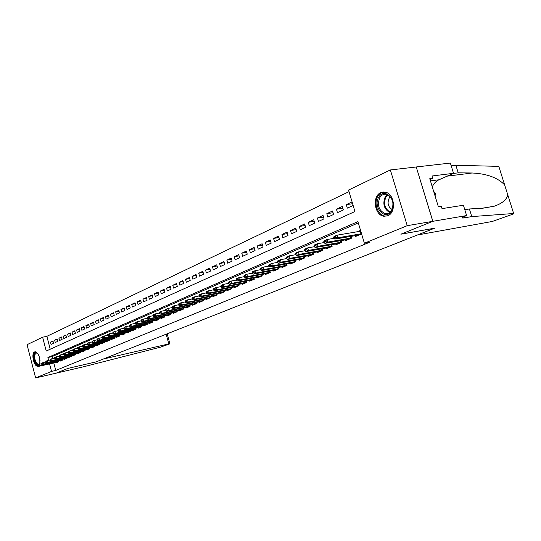 <?xml version="1.0" encoding="UTF-8"?>
<svg xmlns="http://www.w3.org/2000/svg" width="541" height="541" viewBox="0 0 541 541"><rect width="100%" height="100%" fill="white"/><g stroke="black" fill="none" stroke-linecap="round" stroke-linejoin="round"><path stroke-width="0.81" d="M387.769 215.751L384.029 216.258C374.5 215.501 371.843 196.133 380.803 192.623L385.469 192.19C394.666 193.861 396.479 212.687 387.769 215.751M37.823 366.21C33.921 366.974 30.844 353.273 34.61 351.934L34.976 351.819C38.729 353.3 40.311 357.385 39.716 364.073M466.613 215.568L432.854 221.303L401.03 234.131L434.687 228.174L417.354 235.017L492.276 221.472L512.307 214.371C513.842 213.776 514.288 213.485 513.646 213.499L471.772 216.603L463.265 218.023C461.23 218.124 462.129 217.387 465.977 215.818L466.613 215.568L463.414 205.228L442.024 208.63L441.314 206.304L438.372 206.763L429.764 178.686L432.719 178.307L432.009 175.994L453.527 173.303L450.362 163.064L416.245 166.966L432.793 221.33L400.874 234.199L434.524 228.234L96.115 361.868L67.99 368.38L56.169 373.148L35.625 377.936L27.05 344.685L42.631 337.192L46.228 351.035L354.943 211.538L348.553 190.053L390.352 169.948L407.224 225.678L364.37 243.234L357.932 221.6L47.906 357.513L48.636 360.32M349.026 191.656L46.878 336.319L42.631 337.192M416.191 166.993L390.352 169.948M355.444 235.558L355.701 236.424L361.604 233.928M345.469 239.791L345.719 240.63L351.677 238.114L351.136 236.295M335.724 243.923L335.968 244.748L341.79 242.294L341.27 240.522M326.209 247.954L326.446 248.765L332.133 246.365L331.626 244.64M316.904 251.903L317.141 252.694L322.7 250.348L322.206 248.671M307.815 255.751L308.045 256.535L313.476 254.243L312.996 252.6M298.93 259.524L299.146 260.289L304.461 258.043L303.995 256.448M290.233 263.203L290.449 263.954L295.65 261.763L295.197 260.207M281.733 266.808L281.942 267.545L287.028 265.401L286.588 263.88M273.415 270.338L273.618 271.061L278.595 268.958L278.169 267.477M265.273 273.787L265.475 274.497L270.338 272.441L269.925 270.994M257.3 277.161L257.502 277.864L262.263 275.849L261.858 274.436M249.496 280.468L249.692 281.158L254.358 279.19L253.966 277.804M241.854 283.707L242.05 284.383L246.615 282.456L246.229 281.104M234.368 286.879L234.557 287.541L239.034 285.655L238.655 284.329M227.037 289.983L227.22 290.639L231.602 288.793L231.237 287.494M219.849 293.033L220.031 293.675L224.326 291.863L223.967 290.591M212.802 296.015L212.985 296.651L217.191 294.872L216.846 293.628L217.137 294.669M205.898 298.936L206.074 299.565L210.206 297.82L209.861 296.603M199.129 301.804L199.298 302.426L203.348 300.715L203.017 299.518M192.488 304.617L192.657 305.225L196.626 303.555L196.302 302.378M185.976 307.376L186.138 307.978L190.033 306.334L189.715 305.185M179.585 310.088L179.747 310.676L183.568 309.06L183.257 307.937M173.316 312.739L173.472 313.32L177.225 311.738L176.921 310.635M167.162 315.349L167.318 315.924L170.997 314.368L170.699 313.28M161.117 317.905L161.272 318.473L164.89 316.945L164.592 315.883M155.186 320.414L155.341 320.975L158.885 319.481L158.601 318.433M149.363 322.882L149.512 323.437L152.995 321.963L152.718 320.935M143.649 325.303L143.791 325.851L147.213 324.404L146.942 323.396M138.029 327.684L138.171 328.218L141.532 326.805L141.262 325.81M132.511 330.017L132.653 330.551L135.953 329.158L135.69 328.177M127.088 332.316L127.23 332.837L130.469 331.471L130.212 330.51M121.759 334.575L121.894 335.089L125.086 333.743L124.829 332.803M116.518 336.786L116.66 337.3L119.791 335.981L119.541 335.048M111.372 338.97L111.507 339.478L114.584 338.172L114.34 337.259M106.306 341.114L106.442 341.614L109.471 340.336L109.228 339.437M101.329 343.217L101.465 343.711L104.44 342.46L104.203 341.574M96.44 345.293L96.569 345.78L99.497 344.543L99.26 343.67M91.625 347.329L91.754 347.809L94.628 346.598L94.404 345.74M86.885 349.337L87.013 349.811L89.847 348.614L89.623 347.768M82.225 351.305L82.354 351.778L85.14 350.602L84.917 349.77M77.64 353.246L77.769 353.713L80.508 352.556L80.291 351.738M73.13 355.16L73.251 355.62L75.95 354.477L75.74 353.672M68.693 357.04L68.808 357.493L71.466 356.37L71.256 355.572L71.412 356.161M64.318 358.886L64.44 359.339L67.057 358.237L66.847 357.445M60.017 360.705L60.132 361.158L62.709 360.069L62.506 359.292M53.133 341.56L50.475 342.122L52.977 340.952L53.579 343.271L51.077 344.428L50.475 342.122M57.366 339.606L54.661 340.174L57.204 338.991L57.813 341.33L55.27 342.5L54.661 340.174M61.66 337.625L58.908 338.199L61.491 336.996L62.114 339.349L59.524 340.539L58.908 338.199M66.022 335.609L63.229 336.191L65.853 334.967L66.475 337.341L63.852 338.551L63.229 336.191M70.452 333.56L67.618 334.149L70.283 332.911L70.912 335.305L68.24 336.529L67.618 334.149M74.962 331.484L72.075 332.079L74.786 330.822L75.415 333.229L72.704 334.48L72.075 332.079M79.534 329.368L76.606 329.969L79.358 328.691L80 331.119L77.241 332.39L76.606 329.969M84.186 327.224L81.211 327.832L84.004 326.534L84.653 328.982L81.853 330.267L81.211 327.832M88.92 325.04L85.884 325.655L88.731 324.336L89.387 326.805L86.54 328.116L85.884 325.655M93.728 322.821L90.645 323.444L93.532 322.105L94.195 324.593L91.301 325.925L90.645 323.444M98.611 320.57L95.48 321.198L98.415 319.832L99.084 322.341L96.142 323.694L95.48 321.198M103.581 318.277L100.396 318.913L103.385 317.526L104.061 320.056L101.066 321.428L100.396 318.913M108.64 315.944L105.394 316.586L108.437 315.173L109.12 317.729L106.07 319.129L105.394 316.586M113.786 313.57L110.479 314.226L113.576 312.786L114.259 315.356L111.162 316.783L110.479 314.226M119.013 311.156L115.652 311.819L118.797 310.358L119.493 312.948L116.342 314.402L115.652 311.819M124.335 308.701L120.914 309.378L124.119 307.883L124.822 310.5L121.617 311.974L120.914 309.378M129.759 306.206L126.269 306.882L129.529 305.367L130.246 308.005L126.979 309.506L126.269 306.882M135.27 303.663L131.72 304.353L135.04 302.811L135.757 305.469L132.437 306.997L131.72 304.353M140.883 301.073L137.272 301.77L140.646 300.201L141.377 302.886L137.996 304.441L137.272 301.77M146.597 298.443L142.919 299.146L146.354 297.55L147.091 300.255L143.649 301.837L142.919 299.146M152.42 295.758L148.667 296.475L152.17 294.845L152.914 297.577L149.411 299.193L148.667 296.475M158.344 293.026L154.523 293.749L158.087 292.093L158.844 294.852L155.274 296.495L154.523 293.749M164.383 290.247L160.488 290.977L164.119 289.293L164.883 292.072L161.245 293.743L160.488 290.977M170.537 287.413L166.567 288.157L170.266 286.432L171.037 289.239L167.331 290.943L166.567 288.157M176.806 284.525L172.755 285.276L176.528 283.525L177.306 286.358L173.533 288.096L172.755 285.276M183.189 281.584L179.064 282.348L182.905 280.556L183.697 283.416L179.849 285.188L179.064 282.348M189.702 278.588L185.495 279.359L189.411 277.533L190.209 280.421L186.287 282.226L185.495 279.359M196.342 275.531L192.048 276.309L196.045 274.456L196.856 277.364L192.853 279.203L192.048 276.309M203.118 272.414L198.736 273.205L202.807 271.312L203.626 274.246L199.548 276.126L198.736 273.205M210.023 269.235L205.546 270.033L209.705 268.106L210.537 271.068L206.371 272.982L205.546 270.033M217.069 265.996L212.505 266.801L216.738 264.833L217.583 267.829L213.337 269.783L212.505 266.801M224.258 262.689L219.592 263.508L223.92 261.492L224.772 264.522L220.437 266.51L219.592 263.508M231.595 259.315L226.835 260.14L231.244 258.091L232.109 261.147L227.687 263.176L226.835 260.14M239.081 255.873L234.219 256.704L238.723 254.615L239.602 257.699L235.085 259.775L234.219 256.704M246.73 252.363L241.759 253.202L246.358 251.065L247.244 254.182L242.639 256.299L241.759 253.202M254.54 248.772L249.462 249.624L254.155 247.44L255.054 250.584L250.348 252.755L249.462 249.624M262.513 245.107L257.327 245.966L262.121 243.734L263.034 246.919L258.226 249.13L257.327 245.966M270.662 241.367L265.354 242.233L270.263 239.954L271.183 243.166L266.273 245.425L265.354 242.233M278.994 237.54L273.563 238.419L278.574 236.092L279.514 239.338L274.49 241.644L273.563 238.419M287.508 233.638L281.956 234.517L287.075 232.136L288.022 235.423L282.896 237.783L281.956 234.517M296.211 229.641L290.524 230.534L295.765 228.099L296.725 231.42L291.484 233.827L290.524 230.534M305.11 225.556L299.295 226.456L304.651 223.967L305.631 227.321L300.262 229.79L299.295 226.456M314.22 221.384L308.262 222.29L313.739 219.741L314.734 223.135L309.242 225.658L308.262 222.29M323.538 217.11L317.432 218.03L323.038 215.419L324.045 218.848L318.433 221.431L317.432 218.03M333.073 212.741L326.818 213.661L332.559 210.997L333.581 214.466L327.832 217.11L326.818 213.661M342.838 208.271L336.428 209.198L342.304 206.466L343.339 209.976L337.456 212.681L336.428 209.198M46.878 336.319L50.232 349.229M352.083 201.921L346.267 204.626L347.308 208.15L353.138 205.465M53.802 362.943L55.757 370.45L369.544 242.307L364.37 243.234M358.318 222.878L52.146 356.58L52.653 358.521M55.784 362.504L55.899 362.943L58.428 361.875L58.232 361.111M360.543 230.365L357.188 231.791M432.793 221.33L407.224 225.678M55.757 370.45L51.523 371.424L35.625 377.936M49.569 363.904L51.523 371.424M52.146 356.58L47.906 357.513M352.617 203.727L346.267 204.626M37.173 365.588L37.863 365.601L37.173 365.588L37.809 364.762L41.4 363.694M37.789 365.317L39.053 364.221L39.486 365.919L58.374 361.665M58.117 362.003L38.249 366.453L39.486 365.919L37.863 365.601M37.241 365.872L38.249 366.453M39.432 364.14L39.838 363.593L39.588 364.1M37.627 364.992C34.671 362.619 33.596 359.008 34.408 354.166C35.179 352.387 36.281 352.157 37.708 353.476M37.586 353.354L36.355 353.009L35.03 354.423C34.299 359.305 35.408 362.673 38.343 364.526M35.381 351.799L34.009 353.476C33.055 358.446 34.117 362.504 37.187 365.642M391.461 211.105C385.354 221.418 372.364 206.73 378.849 197.073C384.725 186.544 398.176 201.272 391.461 211.105M379.836 197.512C376.962 205.337 378.801 210.713 385.368 213.641C387.856 213.932 389.905 212.884 391.515 210.496C394.436 203.01 392.773 197.634 386.531 194.375C383.792 193.854 381.561 194.895 379.836 197.512M390.386 196.863L389.107 198.297C387.106 203.145 388.093 206.865 392.083 209.448M383.873 191.981C381.432 192.285 379.451 193.637 377.929 196.045C373.364 202.861 377.692 215.406 384.861 216.048L387.113 215.994M435.086 196.045L435.424 193.252L433.652 191.372M434.281 193.414L435.424 193.252M167.183 333.804L169.888 343.724L169.549 343.954L160.285 347.214L83.923 366.683L56.149 373.155L67.929 368.407L96.048 361.888L103.223 359.055L168.806 343.92L166.155 334.21M169.888 343.724L168.806 343.92M471.772 216.603L469.405 208.975L483.066 208.17L494.116 206.256C502.21 203.477 506.761 199.656 507.762 194.801L504.658 184.948C497.835 177.705 486.988 173.715 472.11 172.992L458.207 172.843L453.142 173.478M458.207 172.843L455.86 165.282L451.214 165.83M464.8 209.725L469.405 208.975M504.658 184.948L498.809 166.364L455.86 165.282M432.854 221.303L416.245 166.966M432.266 186.848C433.808 183.5 436.046 181.14 438.988 179.774L453.527 173.303M430.021 179.524L432.719 178.307M41.326 363.789L42.029 363.802L41.326 363.789L41.968 362.964L45.613 361.882M41.955 363.518L43.226 362.416L43.672 364.127L62.655 359.86M62.371 360.211L42.408 364.668L43.672 364.127L42.029 363.802M41.4 364.073L42.408 364.668M45.552 361.97L46.262 361.976L45.552 361.97L46.188 361.131L47.466 360.577L47.912 362.301L66.996 358.027L66.847 357.452M46.188 361.692L47.466 360.577L49.9 360.036M66.685 358.392L46.634 362.855L47.912 362.301L46.262 361.976M45.627 362.254L46.634 362.855M49.84 360.11L50.563 360.123L49.84 360.11L50.475 359.278L54.249 358.162M50.489 359.833L51.774 358.71L52.227 360.448L71.398 356.167M71.074 356.539L50.928 361.009L52.227 360.448L50.563 360.123M49.914 360.401L50.928 361.009M54.201 358.23L54.939 358.237L54.201 358.23L54.837 357.385L56.156 356.817L56.616 358.568L75.896 354.274M54.857 357.946L56.156 356.817L58.671 356.255M75.53 354.653L55.29 359.136L56.616 358.568L54.939 358.237M54.276 358.521L55.29 359.136M58.631 356.316L59.382 356.323L58.631 356.316L59.267 355.471L60.606 354.889L61.065 356.654L80.453 352.347L80.264 351.745M59.3 356.025L60.606 354.889L63.169 354.321M80.061 352.746L59.726 357.229L61.065 356.654L59.382 356.323M58.705 356.607L59.726 357.229M63.135 354.369L63.892 354.369L63.135 354.369L63.764 353.523L65.13 352.928L65.596 354.707L85.086 350.392M63.818 354.078L65.13 352.928L67.74 352.353M84.666 350.805L64.23 355.295L65.596 354.707L63.892 354.369M63.216 354.666L64.23 355.295M67.713 352.394L68.484 352.394L67.713 352.394L68.342 351.535L69.728 350.94L70.202 352.732L89.792 348.404M68.409 352.09L69.728 350.94L72.386 350.352M89.339 348.83L68.815 353.327L70.202 352.732L68.484 352.394M67.794 352.691L68.815 353.327M72.366 350.379L73.15 350.379L72.366 350.379L72.994 349.527L74.408 348.911L74.881 350.724L94.574 346.389M73.076 350.074L74.408 348.911L77.113 348.323M94.093 346.822L73.468 351.325L74.881 350.724L73.15 350.379M72.447 350.683L73.468 351.325M77.099 348.336L77.897 348.33L77.099 348.336L77.728 347.478L79.162 346.855L79.642 348.675L99.443 344.333M77.816 348.025L79.162 346.855L82.726 346.247L81.914 346.254L82.536 345.388L83.997 344.759L87.635 344.13L86.81 344.144L87.432 343.271L88.913 342.629L91.794 342.007M98.929 344.779L78.208 349.29L79.642 348.675L77.897 348.33M77.18 348.641L78.208 349.29M82.645 345.942L83.997 344.759L84.484 346.598L104.386 342.25M103.845 342.71L83.023 347.227L84.484 346.598L82.726 346.247M81.995 346.565L83.023 347.227M87.554 343.819L88.913 342.629L89.407 344.482L109.417 340.127M108.842 340.6L87.919 345.117L89.407 344.482L87.635 344.13M86.891 344.448L87.919 345.117M91.794 341.986L92.633 341.973L91.794 341.986L92.41 341.114L93.918 340.465L94.418 342.331L114.53 337.963M92.545 341.662L93.918 340.465L97.711 339.782L96.859 339.802L97.475 338.923L99.01 338.26L102.026 337.611M113.921 338.456L92.903 342.98L94.418 342.331L92.633 341.973M91.875 342.297L92.903 342.98M97.63 339.471L99.01 338.26L99.51 340.14L119.737 335.772M119.088 336.272L97.975 340.803L99.51 340.14L97.711 339.782M96.94 340.113L97.975 340.803M102.019 337.57L102.885 337.55L102.019 337.57L102.628 336.691L104.19 336.015L104.697 337.915L125.025 333.533M102.797 337.232L104.19 336.015L107.28 335.352M124.349 334.054L103.135 338.585L104.697 337.915L102.885 337.55M102.1 337.888L103.135 338.585M107.267 335.305L108.146 335.278L107.267 335.305L107.875 334.419L109.465 333.729L109.979 335.65L130.415 331.261M108.058 334.96L109.465 333.729L112.623 333.06M129.698 331.795L108.383 336.333L109.979 335.65L108.146 335.278M107.348 335.623L108.383 336.333M112.609 332.999L113.502 332.972L112.609 332.999L113.211 332.106L114.834 331.403L115.348 333.337L135.899 328.948M113.421 332.647L114.834 331.403L118.066 330.72M135.142 329.503L113.732 334.034L115.348 333.337L113.502 332.972M112.697 333.317L113.732 334.034M118.046 330.646L118.959 330.619L118.046 330.646L118.648 329.753L120.298 329.036L120.819 330.991L141.478 326.595M118.871 330.294L120.298 329.036L123.605 328.34M140.68 327.163L119.169 331.701L120.819 330.991L118.959 330.619M118.134 330.97L119.169 331.701M123.585 328.252L124.511 328.218L123.585 328.252L124.18 327.359L125.864 326.629L126.391 328.597L147.159 324.194M124.423 327.893L125.864 326.629L129.252 325.919M146.32 324.783L124.707 329.32L126.391 328.597L124.511 328.218M123.673 328.583L124.707 329.32M129.225 325.817L130.171 325.783L129.225 325.817L129.82 324.918L131.531 324.174L132.065 326.162L152.941 321.76M130.083 325.452L131.531 324.174L135 323.45M152.062 322.362L130.354 326.899L132.065 326.162L130.171 325.783M129.313 326.149L130.354 326.899M134.973 323.335L135.061 323.674L135.933 323.295L134.973 323.335L135.561 322.429L137.299 321.679L137.84 323.68L158.831 319.271M135.838 322.963L137.299 321.679L140.856 320.935M157.904 319.893L136.095 324.431L137.84 323.68L135.933 323.295M135.061 323.674L136.095 324.431M140.822 320.806L140.917 321.144L141.803 320.759L140.822 320.806L141.404 319.9L143.182 319.129L143.73 321.151L164.829 316.742M141.708 320.428L143.182 319.129L146.827 318.372M163.862 317.378L141.952 321.915L143.73 321.151L141.803 320.759M140.917 321.144L141.952 321.915M146.787 318.23L146.875 318.575L147.781 318.182L147.693 317.844L146.787 318.23L147.362 317.317L149.174 316.532L149.729 318.575L170.942 314.159M147.693 317.844L149.174 316.532L152.907 315.761M169.921 314.821L147.916 319.352L149.729 318.575L147.781 318.182M146.875 318.575L147.916 319.352M152.866 315.606L152.954 315.951L153.881 315.552L153.786 315.207L152.866 315.606L153.434 314.686L155.281 313.888L155.842 315.951L177.164 311.535M153.786 315.207L155.281 313.888L159.108 313.104M176.102 312.218L153.996 316.742L155.842 315.951L153.881 315.552M152.954 315.951L153.996 316.742M159.061 312.928L159.149 313.28L160.089 312.874L159.994 312.522L159.061 312.928L159.622 312.008L161.502 311.197L162.077 313.273L183.514 308.857M159.994 312.522L161.502 311.197L165.424 310.392M182.398 309.56L160.19 314.084L162.077 313.273L160.089 312.874M159.149 313.28L160.19 314.084M165.37 310.203L165.472 310.554L166.425 310.142L166.33 309.79L165.37 310.203L165.931 309.276L167.852 308.444L168.427 310.548L189.979 306.132M166.33 309.79L167.852 308.444L171.869 307.633M188.809 306.848L166.506 311.366L168.427 310.548L166.425 310.142M165.472 310.554L166.506 311.366M171.815 307.423L171.91 307.775L172.883 307.349L172.789 306.997L171.815 307.423L172.369 306.49L174.324 305.645L174.905 307.761L196.572 303.345M172.789 306.997L174.324 305.645L178.442 304.813M195.348 304.089L172.951 308.6L174.905 307.761L172.883 307.349M171.91 307.775L172.951 308.6M178.381 304.583L178.476 304.941L179.477 304.509L179.375 304.15L178.381 304.583L178.929 303.65L180.924 302.784L181.512 304.928L203.294 300.512M179.375 304.15L180.924 302.784L185.144 301.939M202.009 301.276L179.517 305.78L181.512 304.928L179.477 304.509M178.476 304.941L179.517 305.78M185.076 301.689L185.178 302.047L186.192 301.608L186.097 301.249L185.076 301.689L185.617 300.749L187.653 299.87L188.248 302.034L210.145 297.618M186.097 301.249L187.653 299.87L191.987 299.004M208.812 298.409L186.212 302.906L188.248 302.034L186.192 301.608M185.178 302.047L186.212 302.906M191.913 298.733L192.014 299.099L193.049 298.652L192.948 298.287L191.913 298.733L192.447 297.793L194.523 296.894L195.125 299.078L217.124 294.676M192.948 298.287L194.523 296.894L198.966 296.015M215.737 295.487L193.049 299.971L195.125 299.078L193.049 298.652M192.014 299.099L193.049 299.971M198.885 295.724L198.987 296.089L200.048 295.636L199.947 295.264L198.885 295.724L199.413 294.777L201.529 293.858L202.145 296.062L224.272 291.66M199.947 295.264L201.529 293.858L206.094 292.965M222.811 292.505L200.021 296.975L202.145 296.062L200.048 295.636M198.987 296.089L200.021 296.975M206.006 292.647L206.107 293.019L207.189 292.553L207.088 292.181L206.006 292.647L206.527 291.7L208.684 290.76L209.306 292.985L231.548 288.59M207.088 292.181L208.684 290.76L213.37 289.848M230.026 289.455L207.142 293.919L209.306 292.985L207.189 292.553M206.107 293.019L207.142 293.919M213.276 289.509L213.377 289.881L214.479 289.408L214.378 289.029L213.276 289.509L213.783 288.556L215.994 287.596L216.623 289.848L238.98 285.459M214.378 289.029L215.994 287.596L220.796 286.669M237.384 286.351L214.412 290.794L216.623 289.848L214.479 289.408M213.377 289.881L214.412 290.794M220.694 286.304L220.802 286.683L221.932 286.196L221.824 285.817L220.694 286.304L221.195 285.344L223.453 284.37L224.089 286.642L246.561 282.26M221.824 285.817L223.453 284.37L228.39 283.416M244.897 283.18L221.83 287.609L224.089 286.642L221.932 286.196M220.802 286.683L221.83 287.609M228.275 283.031L228.383 283.41L229.533 282.916L229.425 282.53L228.275 283.031L228.769 282.064L231.068 281.07L231.717 283.362L254.304 278.994M229.425 282.53L231.068 281.07L236.16 280.096M252.573 279.94L229.411 284.356L231.717 283.362L229.533 282.916M228.383 283.41L229.411 284.356M236.018 279.683L236.126 280.069L237.303 279.562L237.195 279.176L236.018 279.683L236.498 278.716L238.851 277.702L239.507 280.015L262.209 275.66M237.195 279.176L238.851 277.702L244.092 276.708M260.404 276.64L237.154 281.029L239.507 280.015L237.303 279.562M236.126 280.069L237.154 281.029M243.93 276.262L244.045 276.654L245.242 276.133L245.134 275.748L243.93 276.262L244.404 275.295L246.804 274.253L247.467 276.6L270.284 272.251M245.134 275.748L246.804 274.253L252.207 273.239M268.404 273.259L245.059 277.634L247.467 276.6L245.242 276.133M244.045 276.654L245.059 277.634M252.018 272.772L252.133 273.164L253.357 272.637L253.249 272.238L252.018 272.772L252.478 271.798L254.933 270.737L255.609 273.104L278.541 268.769M253.249 272.238L254.933 270.737L260.498 269.702M276.573 269.81L253.147 274.159L255.609 273.104L253.357 272.637M252.133 273.164L253.147 274.159M260.282 269.202L260.397 269.601L261.655 269.053L261.54 268.654L260.282 269.202L260.728 268.228L263.244 267.139L263.927 269.526L286.973 265.212M261.54 268.654L263.244 267.139L268.978 266.077M284.924 266.287L261.411 270.608L263.927 269.526L261.655 269.053M260.397 269.601L261.411 270.608M268.742 265.55L268.857 265.949L270.142 265.394L270.027 264.995L268.742 265.55L269.168 264.569L271.738 263.453L272.434 265.874L295.596 261.574M270.027 264.995L271.738 263.453L277.655 262.378M293.459 262.689L269.864 266.983L272.434 265.874L270.142 265.394M268.857 265.949L269.864 266.983M277.384 261.81L277.499 262.216L278.818 261.655L278.696 261.242L277.384 261.81L277.804 260.83L280.434 259.694L281.137 262.142L304.407 257.861M278.696 261.242L280.434 259.694L286.527 258.591M302.182 259.004L278.507 263.271L281.137 262.142L278.818 261.655M277.499 262.216L278.507 263.271M286.23 257.989L286.351 258.402L287.697 257.82L287.575 257.408L286.23 257.989L286.635 257.009L289.327 255.839L290.037 258.314L313.422 254.054M287.575 257.408L289.327 255.839L295.609 254.716M311.102 255.244L287.345 259.47L290.037 258.314L287.697 257.82M286.351 258.402L287.345 259.47M295.285 254.081L295.406 254.493L296.779 253.905L296.657 253.486L295.285 254.081L295.67 253.093L298.422 251.903L299.153 254.398L322.646 250.165M296.657 253.486L298.422 251.903L304.901 250.754M320.231 251.389L296.394 255.582L299.153 254.398L296.779 253.905M295.406 254.493L296.394 255.582M304.549 250.077L304.671 250.497L306.084 249.888L305.956 249.469L304.549 250.077L304.921 249.09L307.741 247.866L308.478 250.395L332.079 246.189M305.956 249.469L307.741 247.866L314.416 246.703M329.564 247.453L305.658 251.606L308.478 250.395L306.084 249.888M304.671 250.497L305.658 251.606M314.037 245.979L314.159 246.405L315.606 245.783L315.477 245.357L314.037 245.979L314.395 244.985L317.283 243.734L318.027 246.297L341.736 242.118M315.477 245.357L317.283 243.734L324.167 242.551M339.119 243.416L315.139 247.535L318.027 246.297L315.606 245.783M314.159 246.405L315.139 247.535M323.755 241.78L323.883 242.212L325.357 241.57L325.236 241.144L323.755 241.78L324.093 240.786L327.048 239.507L327.812 242.091L351.63 237.945M325.236 241.144L327.048 239.507L334.149 238.297M348.898 239.291L324.85 243.362L327.812 242.091L325.357 241.57M323.883 242.212L324.85 243.362M333.709 237.479L333.838 237.918L335.352 237.262L335.224 236.823L333.709 237.479L334.027 236.485L337.057 235.173L360.779 231.163M335.224 236.823L337.057 235.173L337.827 237.79L361.544 233.726M358.906 235.065L334.798 239.088L337.827 237.79L335.352 237.262M333.838 237.918L334.798 239.088M40.034 360.739L39.006 355.917M389.669 212.518C383.921 208.982 382.46 203.727 385.273 196.755L387.255 194.598M387.836 194.848L385.976 196.897C383.258 203.592 384.651 208.664 390.162 212.113M464.083 216.616L464.469 217.861M513.646 213.499L507.762 194.801M472.11 172.992L447.069 176.177M430.44 180.883L438.988 179.774M75.875 354.274L75.72 353.672M85.045 350.399L84.883 349.777M89.745 348.418L89.576 347.782M94.519 346.402L94.35 345.753M99.375 344.346L99.199 343.684M104.312 342.264L104.129 341.587M109.329 340.147L109.147 339.45M114.435 337.99L114.246 337.28M119.629 335.792L119.433 335.075M124.91 333.56L124.714 332.823M130.286 331.288L130.083 330.537M135.757 328.982L135.548 328.211M141.323 326.629L141.113 325.844M146.99 324.235L146.773 323.43M152.758 321.794L152.535 320.975M158.635 319.312L158.405 318.473M164.62 316.789L164.383 315.924M170.719 314.213L170.476 313.327M176.927 311.589L176.677 310.683M183.257 308.911L183 307.985M189.708 306.192L189.445 305.239M196.282 303.413L196.011 302.439M202.99 300.58L202.706 299.579M209.82 297.692L209.536 296.671M216.792 294.744L216.501 293.695M224.238 291.667L223.933 290.598M223.906 291.741L223.602 290.666M231.494 288.603L231.183 287.501M231.163 288.678L230.851 287.569M238.906 285.472L238.588 284.343M238.574 285.547L238.25 284.41M246.466 282.28L246.135 281.117M246.135 282.355L245.803 281.185M254.189 279.021L253.851 277.824M253.851 279.095L253.513 277.891M262.074 275.687L261.722 274.463M261.736 275.761L261.384 274.524M270.128 272.285L269.763 271.021M269.79 272.36L269.425 271.088M278.358 268.809L277.979 267.511M278.013 268.884L277.634 267.572M286.764 265.259L286.378 263.92M286.419 265.333L286.033 263.988M295.359 261.628L294.96 260.248M295.014 261.702L294.608 260.316M304.15 257.922L303.731 256.495M303.799 257.996L303.386 256.556M313.131 254.121L312.705 252.654M312.786 254.196L312.353 252.721M322.328 250.24L321.881 248.725M321.976 250.314L321.53 248.786M331.734 246.27L331.275 244.701M331.376 246.344L330.916 244.769M341.357 242.206L340.884 240.583M340.999 242.28L340.519 240.65M351.21 238.04L350.717 236.37M350.852 238.114L350.358 236.431M361.307 233.78L360.543 231.217M360.942 233.854L360.184 231.291M388.681 213.127L385.368 213.641M494.116 206.256L482.274 208.211M463.001 217.157L463.265 218.023"/></g></svg>
